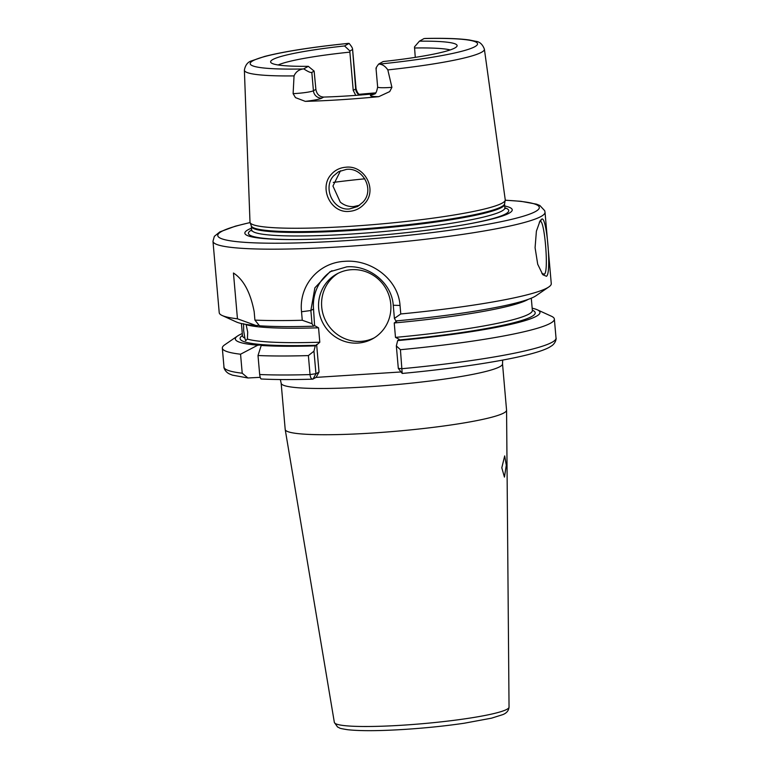<?xml version="1.0" encoding="UTF-8"?>
<svg xmlns="http://www.w3.org/2000/svg" width="769" height="769" viewBox="0 0 769 769"><rect width="100%" height="100%" fill="white"/><g stroke="black" fill="none" stroke-linecap="round" stroke-linejoin="round"><path stroke-width="1.15" d="M362.901 202.189C374.974 189.818 363.045 167.344 346.511 169.372L338.571 171.708L333.496 175.938C322.567 187.857 333.14 210.85 349.482 208.957L357.585 206.534L362.901 202.189M345.906 167.219C364.708 164.931 378.002 190.078 364.448 203.814C360.344 208.37 355.288 210.889 349.27 211.369C330.699 213.513 318.712 187.905 331.122 174.563C334.976 170.141 339.898 167.69 345.906 167.219M541.905 273.562L544.404 274.158C549.133 271.918 544.25 216.166 539.819 221.741L539.319 222.116M541.472 219.386C546.576 213.321 551.863 273.726 546.442 276.282L542.818 274.735L537.704 264.219L535.08 247.695L536.397 231.19L540.107 220.77L541.472 219.386L540.396 221.549M501.811 467.783L504.695 455.882L506.3 465.264L504.435 477.107L501.811 467.783M331.997 270.688A42.324 41.045 -119.3 0 0 313.531 309.023L314.588 325.614L318.549 327.805A145.495 14.976 175 0 1 246.128 324.653L247.705 332.131L247.387 339.071A145.495 14.976 -5 0 0 319.808 342.224L316.309 345.271A148.138 15.255 175 0 1 242.466 335.515M242.427 336.188L242.485 335.755A145.495 14.976 -5 0 0 244.878 338.139L243.648 330.622L243.619 323.72M378.771 96.663A23.176 2.384 175 0 1 370.966 94.991A7.94 7.7 60.7 0 0 374.167 94.039C375.532 94.347 376.695 92.001 377.646 87.012A15.236 1.567 -5 0 0 389.595 87.503A15.236 1.567 -5 0 0 391.911 87.339L389.71 91.598L378.771 96.663A121.752 12.535 175 0 1 340.754 99.73A121.752 12.535 175 0 1 305.283 101.364L295.479 97.625L293.114 93.645A15.236 1.567 -5 0 0 295.354 93.53A15.236 1.567 -5 0 0 313.425 90.761A7.94 7.7 -119.3 0 0 321.836 98.124A23.176 2.384 175 0 1 305.283 101.364M391.911 87.339L387.826 69.902C385.317 66.24 382.424 64.308 379.127 64.115A15.236 1.567 175 0 1 378.636 64.087C376.243 67.336 375.503 68.729 376.397 68.287M311.82 72.411L313.425 90.761L315.886 89.377L314.137 71.104L311.82 72.411C310.734 72.872 308.052 71.69 303.755 68.874A15.236 1.567 175 0 1 303.053 68.97C298.766 69.652 295.767 71.959 294.046 75.9L293.114 93.645M351.51 269.688A37.037 35.922 -119.3 0 0 336.582 274.1A37.037 35.922 -119.3 0 0 320.231 316.578A37.037 35.922 -119.3 0 0 357.931 343.08A37.037 35.922 -119.3 0 0 372.869 338.668A37.037 35.922 -119.3 0 0 389.22 296.2A37.037 35.922 -119.3 0 0 351.51 269.688M338.12 273.283A37.037 35.922 -119.3 0 0 323.538 315.732A37.037 35.922 -119.3 0 0 360.969 341.378A37.037 35.922 -119.3 0 0 374.368 337.783M400.774 313.963L394.41 318.424L393.257 305.255C391.815 282.656 368.774 264.978 346.79 266.843L329.997 271.736L314.877 287.837L310.868 310.513L312.022 323.691L302.275 320.26L301.525 311.753C298.737 285.818 318.328 262.498 344.887 261.316C371.302 259.172 398.294 279.378 400.034 305.456L400.774 313.963A166.652 17.158 -5 0 0 548.845 286.933A166.652 17.158 -5 0 0 551.267 283.636L545.019 212.225A166.652 17.158 175 0 1 343.599 246.638A166.652 17.158 175 0 1 212.975 241.274L219.223 312.685A166.652 17.158 -5 0 0 222.183 315.511A166.652 17.158 -5 0 0 237.458 318.799L256.048 325.527L259.124 325.335M359.613 205.217L353.73 206.573C348.713 206.832 344.233 205.352 340.283 202.132L332.948 186.031L340.494 170.766M370.966 94.991L372.84 93.933A89.944 9.257 175 0 1 347.511 95.933A89.944 9.257 175 0 1 323.72 97.077L321.836 98.124M315.886 89.377C316.77 94.231 319.385 96.798 323.72 97.077M355.759 95.366L353.231 90.396L349.876 52.119A89.944 9.257 -5 0 0 278.176 64.98M506.56 410.098A111.101 11.439 175 0 1 506.569 410.194A111.101 11.439 175 0 1 372.292 433.043A111.101 11.439 175 0 1 285.212 429.554A111.101 11.439 175 0 1 285.203 429.467L281.156 383.212A111.101 11.439 175 0 0 368.245 386.797A111.101 11.439 175 0 0 502.522 363.852L506.56 410.098M504.724 205.996A134.219 13.823 175 0 1 469.869 223.731A134.219 13.823 175 0 1 350.03 237.525A134.219 13.823 175 0 1 288.981 239.553A134.219 13.823 175 0 1 251.578 228.143M378.636 64.087L383.173 61.539A93.607 9.641 175 0 0 456.997 46.178A93.607 9.641 175 0 0 419.422 41.17L423.959 38.613A15.236 1.567 175 0 1 424.671 38.517L425.526 38.45C444.809 38.066 459.41 38.575 469.311 39.988L475.636 41.276C479.625 41.651 482.538 44.285 484.383 49.158L505.243 199.786A128.115 13.188 175 0 1 505.233 200.219A128.115 13.188 175 0 1 350.414 226.307A128.115 13.188 175 0 1 250.079 222.539A128.115 13.188 175 0 1 249.992 222.116L244.379 70.152A120.464 12.4 175 0 0 294.046 75.9M244.878 338.139L245.59 340.696L247.387 339.071M319.808 342.224L318.549 327.805M303.755 68.874L308.302 66.326A93.607 9.641 175 0 1 270.832 62.462A93.607 9.641 175 0 1 344.55 45.948L349.088 43.4C352.067 46.957 353.125 49.053 352.24 49.687L349.924 50.994L344.55 45.948M244.379 70.152C245.349 65 247.82 61.876 251.78 60.799L264.632 56.445C284.146 51.465 311.954 47.12 348.078 43.4L348.597 43.381A15.236 1.567 175 0 1 349.088 43.4M349.924 50.994L349.876 52.119M308.302 66.326L314.137 71.104M314.588 325.614L313.541 326.2A152.887 15.736 -5 0 1 259.509 325.787L254.914 320.106L254.164 311.608C250.406 292.345 243.504 279.483 233.449 273.014L237.458 318.799M254.914 320.106A166.652 17.158 -5 0 0 302.275 320.26M313.541 326.2L312.022 323.691M261.595 378.925C260.797 379.386 260.153 377.915 259.672 374.513L258.009 355.518A166.652 17.158 -5 0 0 308.379 355.586L313.954 351.173L315.261 345.867L316.309 345.271M258.009 355.518L261.229 345.454A152.887 15.736 -5 0 0 315.261 345.867M401.053 371.956L316.088 377.387L312.704 379.165C292.508 379.761 275.379 379.703 261.335 378.992M313.954 351.173L315.963 373.772L313.002 379.127C311.378 379.184 310.388 377.666 310.042 374.58L308.379 355.586M222.183 315.511L236.343 321.961A152.887 15.736 -5 0 0 256.048 325.527M528.178 299.372A145.495 14.976 175 0 1 394.228 322.97L395.487 337.389A145.495 14.976 -5 0 0 532.359 310.397L531.292 298.17M261.229 345.454L262.191 344.906L257.769 345.194L240.553 354.211L242.216 373.205L247.926 377.983L260.182 377.329M242.293 333.563A152.887 15.736 -5 0 0 237.573 335.995A152.887 15.736 -5 0 0 257.769 345.194M237.573 335.995L224.75 344.8A166.652 17.158 -5 0 0 222.328 348.097A166.652 17.158 -5 0 0 240.553 354.211M532.34 310.157A148.138 15.255 175 0 1 398.698 340.004L397.65 340.6L396.343 345.915L400.428 349.703A166.652 17.158 -5 0 0 554.362 319.048A166.652 17.158 -5 0 0 551.402 316.222L537.243 309.772A152.887 15.736 -5 0 0 532.167 308.196M400.428 349.703L402.197 373.417L398.313 368.409L396.343 345.915M394.41 318.424L395.929 320.942A152.887 15.736 -5 0 0 536.012 295.738L548.845 286.933M397.65 340.6A152.887 15.736 -5 0 0 537.243 309.772M398.698 340.004L399.024 339.196L395.487 337.389M394.228 322.97L397.41 320.74M402.206 373.426L398.313 368.409L402.091 368.697A166.652 17.158 -5 0 0 556.025 338.043C556.333 337.562 556.4 342.195 552.123 345.541L549.143 347.425C545.567 349.309 540.588 351.154 534.224 352.961C508.809 360.344 457.286 368.303 402.235 373.446L402.197 373.417M359.383 94.299A122.809 12.64 175 0 1 375.628 92.876M415.27 57.367L414.501 46.871L419.422 41.17M450.201 49.927A89.944 9.257 -5 0 0 414.453 47.995M372.84 93.933L375.041 93.424M316.626 344.464L319.039 372.042L316.088 377.387M315.963 373.772L319.039 372.042M352.558 48.937L355.682 89.012A15.236 1.567 -5 0 0 356.037 88.627L352.558 48.937M403.062 725.167A87.676 9.026 -5 0 0 509.04 707.134C508.684 710.71 506.54 713.228 502.599 714.689L491.526 718.169L464.207 723.235C445.491 725.974 425.584 728.032 404.484 729.406C379.069 730.992 360.075 731.088 347.501 729.694C337.033 727.974 341.013 728.31 337.553 727.003L334.352 722.418A87.676 9.026 -5 0 0 403.062 725.167M364.833 178.821A105.814 10.891 -5 0 0 333.285 182.416M250.088 222.597A161.365 16.61 -5 0 0 344.272 240.764A161.365 16.61 -5 0 0 514.634 218.598A161.365 16.61 -5 0 0 505.223 200.267M290.201 239.563A130.672 13.458 175 0 1 251.732 229.941A127.058 13.083 175 0 0 351.327 234.045A127.058 13.083 175 0 0 504.877 207.803L505.214 208.668M251.425 226.422L251.328 225.971A127.164 13.092 175 0 0 350.924 229.71A127.164 13.092 175 0 0 504.589 203.814L504.57 204.275A127.058 13.083 175 0 1 351.02 230.508A127.058 13.083 175 0 1 251.425 226.422L251.559 230.863M484.383 49.158A120.464 12.4 175 0 1 387.826 69.902M348.597 43.381A114.12 11.746 -5 0 0 252.78 60.847A114.12 11.746 -5 0 0 303.053 68.97M259.672 374.513A166.652 17.158 -5 0 0 310.042 374.58L315.924 373.676M222.328 348.097L223.981 367.092A166.652 17.158 -5 0 0 242.216 373.205M379.127 64.115A114.12 11.746 -5 0 0 474.944 46.64A114.12 11.746 -5 0 0 424.671 38.517M504.877 207.793A130.672 13.458 175 0 1 468.667 223.942M301.525 311.753L310.868 310.513L313.531 309.023M393.257 305.255L400.034 305.456M353.231 90.396L355.682 89.012A7.94 7.7 -119.3 0 0 359.315 95.096M360.315 94.798A23.176 2.384 175 0 1 361.68 94.904M377.646 87.012L376.012 68.287M280.349 379.54L281.156 383.212M545.019 212.225L544.712 210.696L539.867 205.515L536.608 204.179L520.969 201.315L505.233 200.2M504.57 204.275L504.877 207.803M504.589 203.814L505.233 200.219M509.04 707.134L506.569 410.194M334.352 722.418L285.212 429.554M242.485 335.755L241.418 323.538M554.362 319.048L556.025 338.043M223.981 367.092C223.596 366.669 224.337 371.244 229.133 373.792L232.392 375.128L247.926 377.983M251.328 225.971L250.079 222.539L235.352 226.182L219.838 231.902L214.359 236.333L212.975 241.274M502.522 363.852L502.676 360.084M356.037 88.627C358.21 96.202 360.872 94.26 361.017 95.048"/></g></svg>
